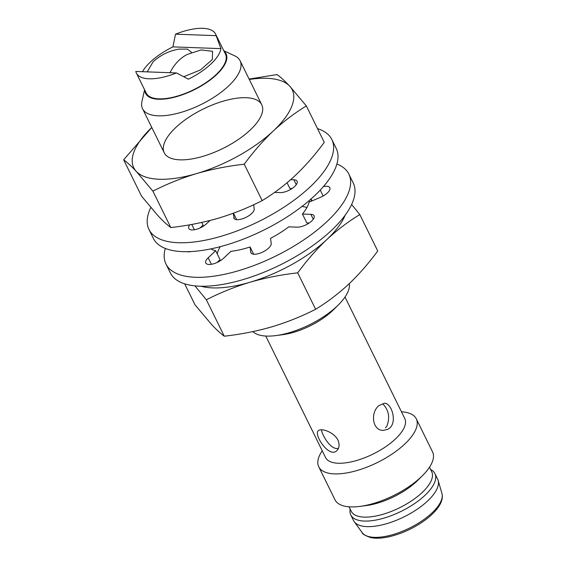 <?xml version="1.0" encoding="UTF-8"?>
<svg xmlns="http://www.w3.org/2000/svg" width="566" height="566" viewBox="0 0 566 566"><rect width="100%" height="100%" fill="white"/><g stroke="black" fill="none" stroke-linecap="round" stroke-linejoin="round"><path stroke-width="0.85" d="M223.818 50.77L234.664 55.808A54.343 22.032 153.8 0 1 240.09 60.767A54.343 22.032 153.8 0 1 228.438 86.117A54.343 22.032 153.8 0 1 178.276 113.158A54.343 22.032 153.8 0 1 142.568 108.75A54.343 22.032 153.8 0 1 141.96 101.427L144.585 89.761M252.846 331.598A54.343 22.032 -26.2 0 0 275.982 335.574A54.343 22.032 -26.2 0 0 336.827 306.383A54.343 22.032 -26.2 0 0 338.404 304.862A54.343 22.032 -26.2 0 0 349.3 283.623M224.079 51.294A44.834 18.176 153.8 0 1 193.876 89.93A44.834 18.176 153.8 0 1 144.839 90.284M275.982 335.574L282.809 334.676A44.155 17.907 -26.2 0 0 332.242 310.953A44.155 17.907 -26.2 0 0 333.53 309.715L338.404 304.862M136.364 73.056A44.155 17.907 153.8 0 1 135.798 71.45L176.451 72.943A44.155 17.907 153.8 0 1 136.364 73.056L146.233 93.114A44.155 17.907 -26.2 0 0 175.241 96.694A44.155 17.907 -26.2 0 0 216 74.719A44.155 17.907 -26.2 0 0 225.466 54.124L215.596 34.066A44.155 17.907 153.8 0 1 216.17 35.665L175.51 34.179L172.913 46.879A44.155 17.907 153.8 0 0 142.483 71.698M378.852 405.673L384.321 403.218C391.431 402.773 397.353 421.323 389.818 427.96L388.028 429.269L383.331 430.372C372.046 430.691 370.39 412.303 378.852 405.673M265.772 336.048L325.528 457.498A44.155 17.907 -26.2 0 0 354.542 461.078A44.155 17.907 -26.2 0 0 395.301 439.103A44.155 17.907 -26.2 0 0 404.768 418.507L345.005 297.058M338.716 442.294C339.515 445.831 338.907 448.59 336.89 450.571C329.278 458.835 313.323 434.235 318.297 430.761C321.226 427.33 336.586 433.082 338.716 442.294M175.51 34.179A44.155 17.907 153.8 0 1 215.596 34.066M176.451 72.943L188.372 79.183A44.155 17.907 153.8 0 0 210.793 64.135A44.155 17.907 153.8 0 0 220.917 48.634L216.17 35.665M321.474 429.799C322.188 435.721 331.365 450.791 338.475 448.23M385.453 427.797L386.911 426.057C390.073 417.581 388.856 410.371 383.26 404.428M322.231 450.798A54.343 22.032 -26.2 0 0 318.764 466.816A54.343 22.032 -26.2 0 0 354.465 471.223A54.343 22.032 -26.2 0 0 404.633 444.183A54.343 22.032 -26.2 0 0 416.286 418.833A54.343 22.032 -26.2 0 0 401.471 411.807M220.917 48.634L172.913 46.879M201.128 49.935L212.575 51.315L212.321 59.522L200.498 69.936L183.759 76.693M147.224 71.868L153.103 61.793C160.454 55.093 169.043 50.869 178.863 49.122L187.452 49.115L191.619 52.454M318.764 466.816L335.008 499.835A54.343 22.032 -26.2 0 0 360.033 506.386A54.343 22.032 -26.2 0 0 420.878 477.202A54.343 22.032 -26.2 0 0 422.455 475.673A54.343 22.032 -26.2 0 0 432.53 451.845L416.286 418.833M169.949 72.703A47.983 35.035 -87.9 0 1 187.495 54.329L201.121 49.935M360.033 506.386L366.4 505.544A44.834 18.176 -26.2 0 0 416.597 481.468A44.834 18.176 -26.2 0 0 417.899 480.209L422.455 475.673M349.038 506.811L351.238 511.282A44.834 18.176 -26.2 0 0 380.699 514.918A44.834 18.176 -26.2 0 0 422.08 492.611A44.834 18.176 -26.2 0 0 431.695 471.69L429.495 467.219M350.149 509.067L350.064 509.669A46.872 19.003 -26.2 0 0 350.779 514.961A46.872 19.003 -26.2 0 0 381.576 518.767A46.872 19.003 -26.2 0 0 424.84 495.441A46.872 19.003 -26.2 0 0 434.893 473.572A46.872 19.003 -26.2 0 0 431.136 469.78L430.606 469.483M350.779 514.961L353.524 520.543A46.872 19.003 -26.2 0 0 354.217 521.689A46.872 19.003 -26.2 0 0 385.779 523.939A46.872 19.003 -26.2 0 0 427.585 501.016A46.872 19.003 -26.2 0 0 438.119 480.4A46.872 19.003 -26.2 0 0 437.638 479.154L434.893 473.572M196.565 173.592A88.31 35.807 153.8 0 1 136.264 171.385A88.31 35.807 153.8 0 1 151.773 127.449L123.65 159.789C127.194 162.35 131.397 166.213 136.264 171.385L152.898 191.138C166.701 184.07 181.254 178.219 196.565 173.592C211.974 169.163 227.872 166.036 244.25 164.204C253.221 151.957 262.9 140.884 273.293 130.979A88.31 35.807 153.8 0 1 196.565 173.592M249.295 79.459A88.31 35.807 153.8 0 1 289.714 86.166A88.31 35.807 153.8 0 1 273.293 130.979C283.785 121.287 294.801 112.931 306.348 105.92L289.714 86.166C284.847 81.002 280.644 77.132 277.099 74.578L249.097 79.056M175.885 127.421A54.343 22.032 -26.2 0 0 173.606 159.053A54.343 22.032 -26.2 0 0 222.721 148.547A54.343 22.032 -26.2 0 0 261.011 116.044A54.343 22.032 -26.2 0 0 236.63 98.243A54.343 22.032 -26.2 0 0 175.885 127.421M152.898 191.138L170.819 227.553C167.274 224.992 163.065 221.129 158.197 215.957L141.571 196.204L123.65 159.789M244.25 164.204L262.164 200.619C248.368 207.687 233.808 213.531 218.497 218.165C203.088 222.594 187.197 225.721 170.819 227.553M306.348 105.92L324.268 142.335C315.297 154.582 305.619 165.654 295.226 175.552C284.733 185.252 273.718 193.607 262.164 200.619M345.111 215.264A88.31 35.807 153.8 0 1 326.752 239.63A88.31 35.807 153.8 0 1 250.03 282.236A88.31 35.807 153.8 0 1 200.902 286.226M220.337 246.656A54.343 22.032 -26.2 0 0 217.16 253.752M306.942 207.432A54.343 22.032 -26.2 0 0 301.904 206.519M194.945 285.858L206.357 299.782C220.16 292.714 234.72 286.863 250.03 282.236C265.433 277.807 281.33 274.68 297.709 272.847C306.68 260.601 316.359 249.528 326.752 239.63C337.244 229.93 348.26 221.575 359.806 214.564L351.642 204.475M206.357 299.782L224.278 336.197C220.733 333.636 216.53 329.773 211.663 324.601L195.029 304.855L184.679 283.821M297.709 272.847L315.63 309.262C301.827 316.33 287.266 322.181 271.963 326.808C256.554 331.237 240.656 334.365 224.278 336.197M359.806 214.564L377.727 250.986C368.756 263.225 359.077 274.298 348.684 284.203C338.192 293.895 327.176 302.251 315.63 309.262M165.98 264.025L170.366 272.939A101.894 41.318 -26.2 0 0 280.036 265.022A101.894 41.318 -26.2 0 0 353.219 182.967L348.833 174.052A101.894 41.318 153.8 0 1 275.649 256.108A101.894 41.318 153.8 0 1 165.98 264.025A101.894 41.318 153.8 0 1 165.307 248.439M313.26 219.24L310.847 214.337L302.435 214.026L306.822 222.94L309.135 223.025M310.43 199.522A57.06 23.135 153.8 0 1 311.852 200.98M216.997 262.532L220.068 259.653L215.681 250.738A57.06 23.135 153.8 0 1 210.849 248.884M336.89 164.006A101.894 41.318 153.8 0 1 348.833 174.052M253.653 254.205L250.087 246.967L250.731 252.167A11.207 4.542 153.8 0 0 250.915 252.783A11.207 4.542 153.8 0 0 262.27 252.245A11.207 4.542 153.8 0 0 271.206 243.5L270.562 238.307A57.06 23.135 153.8 0 0 288.78 226.839L297.192 227.15A11.207 4.542 153.8 0 0 309.114 223.039A11.207 4.542 153.8 0 0 314.08 215.795A11.207 4.542 153.8 0 0 310.847 214.337M323.434 186.561A11.207 4.542 153.8 0 1 329.822 187.7A11.207 4.542 153.8 0 1 320.349 197.378L309.1 202.14A57.06 23.135 153.8 0 1 302.435 214.026M311.031 198.991L311.979 200.923M191.188 251.552A11.207 4.542 153.8 0 1 187.042 251.693M215.681 250.738L208.175 257.778L211.38 264.294M250.087 246.967A57.06 23.135 153.8 0 1 230.985 251.297L223.485 258.337A11.207 4.542 153.8 0 1 213.134 263.912A11.207 4.542 153.8 0 1 205.769 263.006A11.207 4.542 153.8 0 1 208.175 257.778M148.978 229.478L153.365 238.392A101.894 41.318 -26.2 0 0 263.034 230.475A101.894 41.318 -26.2 0 0 336.218 148.419L331.832 139.505A101.894 41.318 153.8 0 1 258.648 221.561A101.894 41.318 153.8 0 1 148.978 229.478A101.894 41.318 153.8 0 1 150.768 207.531M287.061 182.783L289.827 188.4L292.134 188.485M199.996 227.985L203.067 225.105L201.758 222.445M317.519 128.624A101.894 41.318 153.8 0 1 331.832 139.505M274.574 192.398L280.198 192.603A11.207 4.542 153.8 0 0 292.12 188.492A11.207 4.542 153.8 0 0 297.079 181.247A11.207 4.542 153.8 0 0 293.853 179.79L290.683 179.677M210 220.492L206.484 223.789A11.207 4.542 153.8 0 1 196.14 229.371A11.207 4.542 153.8 0 1 188.775 228.459A11.207 4.542 153.8 0 1 189.744 224.801M236.652 219.665L233.468 213.191M233.199 213.29L234.296 218.759M253.688 204.722L254.212 208.96A11.207 4.542 153.8 0 1 245.269 217.705A11.207 4.542 153.8 0 1 233.914 218.235A11.207 4.542 153.8 0 1 233.73 217.62M441.94 493.418C443.235 498.413 441.225 504.03 435.912 510.263C432.389 514.374 427.818 518.336 422.208 522.156C411.914 529.026 401.117 533.837 389.811 536.589C382.163 538.365 375.718 538.676 370.468 537.53C365.042 535.549 362.282 533.922 362.198 532.648A44.544 18.062 -26.2 0 0 392.196 534.792A44.544 18.062 -26.2 0 0 431.929 513.008A44.544 18.062 -26.2 0 0 441.94 493.418L438.119 480.4M323.158 195.999L320.25 190.091M250.731 252.167L251.29 253.299M296.266 184.7L293.853 179.79M191.775 224.44L194.386 229.746M309.56 201.942L308.986 200.774M261.754 104.781L240.09 60.767M211.762 249.358L211.465 248.757M164.232 152.77L142.568 108.75M362.198 532.648L354.217 521.689"/></g></svg>
